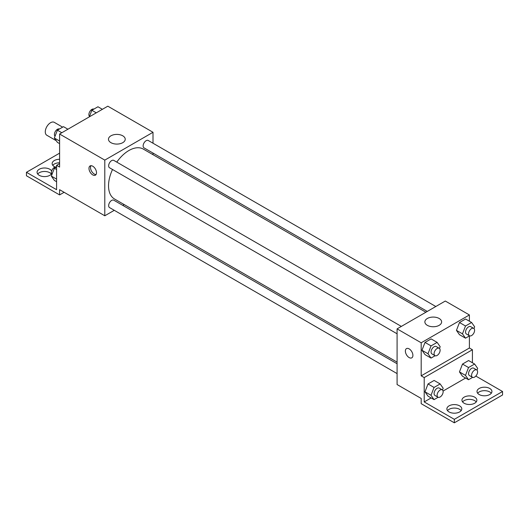 <?xml version="1.0" encoding="UTF-8"?>
<svg xmlns="http://www.w3.org/2000/svg" width="529" height="529" viewBox="0 0 529 529"><rect width="100%" height="100%" fill="white"/><g stroke="black" fill="none" stroke-linecap="round" stroke-linejoin="round"><path stroke-width="0.79" d="M62.627 127.158L54.282 122.344A7.459 4.305 120 0 0 48.536 124.341A7.459 4.305 120 0 0 45.282 131.847A7.459 4.305 120 0 0 46.83 135.259L56.219 140.681M114.277 210.317L104.795 215.786L59.598 189.693L59.598 194.91L26.45 175.773L26.45 172.295L56.583 189.693L56.583 165.339L59.598 167.078L59.598 134.022L107.81 106.184L153.007 132.283L153.007 143.227M92.74 174.907A5.33 3.075 60 0 1 89.262 170.212A5.33 3.075 60 0 1 90.082 165.941A5.33 3.075 60 0 1 95.405 169.016A5.33 3.075 60 0 1 95.405 175.172A5.33 3.075 60 0 1 92.74 174.907M104.795 215.786L104.795 160.115L59.598 134.022M401.346 326.406L113.795 160.393A4.258 2.46 120 0 0 110.515 161.537A4.258 2.46 120 0 0 108.65 165.822A4.258 2.46 120 0 0 109.536 167.772L397.087 333.792M397.087 363.754L113.795 200.2A4.258 2.46 120 0 0 110.515 201.337A4.258 2.46 120 0 0 108.65 205.629A4.258 2.46 120 0 0 109.536 207.58L397.087 373.593M124.203 204.584L122.801 205.397M153.007 153.066L153.007 154.686M104.795 160.115L153.007 132.283M435.817 306.509L148.265 140.489A4.258 2.46 120 0 0 144.986 141.633A4.258 2.46 120 0 0 143.128 145.918A4.258 2.46 120 0 0 144.007 147.869L427.293 311.429M425.891 312.236L143.306 149.085A28.804 16.63 120 0 0 116.79 162.119M112.525 169.498A28.804 16.63 120 0 0 108.531 185.798A28.804 16.63 120 0 0 114.495 198.983L397.087 362.134M122.774 135.821A8.378 4.84 180 0 1 125.228 139.239A8.378 4.84 180 0 1 116.849 144.08A8.378 4.84 180 0 1 108.471 139.239A8.378 4.84 180 0 1 113.642 134.769A8.378 4.84 180 0 1 122.774 135.821M90.948 165.696A5.33 3.075 -120 0 0 94.261 174.028A5.33 3.075 -120 0 0 96.053 174.537M59.598 194.91L64.115 192.305M56.583 165.339L59.598 163.6M26.45 172.295L59.598 153.159M37.711 174.034A7.459 4.305 180 0 1 49.805 172.732A7.459 4.305 180 0 1 51.353 174.034M52.774 165.339A7.459 4.305 180 0 1 59.598 162.773M51.591 173.684A7.459 4.305 180 0 1 43.312 176.541A7.459 4.305 180 0 1 37.07 172.295A7.459 4.305 180 0 1 41.679 168.321A7.459 4.305 180 0 1 49.805 169.254A7.459 4.305 180 0 1 51.657 171.026M55.122 167.045A7.459 4.305 180 0 1 52.14 163.6A7.459 4.305 180 0 1 59.598 159.289M469.402 335.935L469.402 348.009L421.19 375.841L424.205 377.58L424.205 401.934L454.338 419.332L454.338 422.816L421.19 403.68L421.19 398.456L397.087 384.543L397.087 328.866L445.299 301.034L469.402 314.953L469.402 321.215M406.477 348.611A5.33 3.075 -120 0 0 405.664 352.883A5.33 3.075 -120 0 0 409.142 357.571A5.33 3.075 60 0 1 405.657 352.883A5.33 3.075 60 0 1 406.477 348.611A5.33 3.075 60 0 1 411.8 351.686A5.33 3.075 60 0 1 411.8 357.835A5.33 3.075 60 0 1 409.135 357.571A5.33 3.075 -120 0 0 411.8 357.835M421.19 375.841L421.19 342.785L397.087 328.866M456.448 330.367L459.489 334.698L456.448 330.367L459.489 322.518L456.448 330.367L462.472 333.845L465.513 325.996L471.604 322.485L474.652 326.816L473.964 328.575M465.58 319.007L459.489 322.518L465.58 319.007L471.604 322.485M421.97 350.271L425.018 354.602L421.97 350.271L425.018 342.422L421.97 350.271L428.001 353.749L431.042 345.9L437.133 342.389L440.174 346.72L439.493 348.479M431.109 338.904L425.018 342.422L431.109 338.904L437.133 342.389M421.19 342.785L469.402 314.953M439.169 318.491A8.378 4.84 180 0 1 441.622 321.91A8.378 4.84 180 0 1 433.244 326.75A8.378 4.84 180 0 1 424.866 321.91A8.378 4.84 180 0 1 430.037 317.44A8.378 4.84 180 0 1 439.169 318.491M469.402 348.009L472.417 349.748L472.417 362.755M475.829 376.073L502.55 391.5L502.55 394.978L454.338 422.816M502.55 391.5L454.338 419.332M462.584 401.934A7.459 4.305 180 0 1 474.678 400.632A7.459 4.305 180 0 1 476.226 401.934M477.647 393.239A7.459 4.305 180 0 1 484.471 390.673A7.459 4.305 180 0 1 491.289 393.239M447.514 410.636A7.459 4.305 180 0 1 454.338 408.071A7.459 4.305 180 0 1 461.156 410.636M472.417 349.748L424.205 377.58M424.985 391.81L428.027 396.142L424.985 391.81L428.027 383.968L424.985 391.81L431.009 395.295L434.058 387.446L440.148 383.928L443.19 388.26L442.509 390.018M434.117 380.45L428.027 383.968L434.117 380.45L440.148 383.928M459.456 371.913L462.505 376.245L459.456 371.913L462.505 364.064L459.456 371.913L465.487 375.392L468.529 367.543L474.619 364.031L477.661 368.363L476.979 370.121M468.588 360.547L462.505 364.064L468.588 360.547L474.619 364.031M465.606 378.037L443.057 391.057M431.135 397.934L424.205 401.934M474.678 397.153A7.459 4.305 180 0 1 476.86 400.195A7.459 4.305 180 0 1 469.402 404.5A7.459 4.305 180 0 1 461.949 400.195A7.459 4.305 180 0 1 466.552 396.221A7.459 4.305 180 0 1 474.678 397.153M479.195 394.541A7.459 4.305 180 0 1 477.013 391.5A7.459 4.305 180 0 1 484.471 387.195A7.459 4.305 180 0 1 491.93 391.5A7.459 4.305 180 0 1 487.321 395.474A7.459 4.305 180 0 1 479.195 394.541M449.061 411.939A7.459 4.305 180 0 1 446.879 408.897A7.459 4.305 180 0 1 454.338 404.592A7.459 4.305 180 0 1 461.797 408.897A7.459 4.305 180 0 1 457.188 412.871A7.459 4.305 180 0 1 449.061 411.939M435.109 355.733L431.042 358.08L428.001 353.749M439.235 348.28L436.22 346.541A4.258 2.46 120 0 0 432.934 347.685A4.258 2.46 120 0 0 431.075 351.97A4.258 2.46 120 0 0 431.955 353.921L434.97 355.66A4.258 2.46 120 0 0 439.235 353.2A4.258 2.46 120 0 0 439.235 348.28A4.258 2.46 120 0 0 435.949 349.424A4.258 2.46 120 0 0 434.091 353.709A4.258 2.46 120 0 0 434.97 355.66M431.042 358.08L425.018 354.602M431.042 345.9L425.018 342.422M469.58 335.829L465.513 338.176L462.472 333.845M473.706 328.377L470.691 326.638A4.258 2.46 120 0 0 467.405 327.782A4.258 2.46 120 0 0 465.546 332.073A4.258 2.46 120 0 0 466.433 334.024L469.441 335.763A4.258 2.46 120 0 0 473.706 333.303A4.258 2.46 120 0 0 473.706 328.377A4.258 2.46 120 0 0 470.42 329.521A4.258 2.46 120 0 0 468.562 333.812A4.258 2.46 120 0 0 469.441 335.763M465.513 338.176L459.489 334.698M465.513 325.996L459.489 322.518M438.124 397.279L434.058 399.626L431.009 395.295M442.244 389.827L439.235 388.088A4.258 2.46 120 0 0 435.949 389.232A4.258 2.46 120 0 0 434.091 393.516A4.258 2.46 120 0 0 434.97 395.467L437.986 397.206A4.258 2.46 120 0 0 442.244 394.746A4.258 2.46 120 0 0 442.244 389.827A4.258 2.46 120 0 0 438.964 390.971A4.258 2.46 120 0 0 437.099 395.256A4.258 2.46 120 0 0 437.986 397.206M434.058 399.626L428.027 396.142M434.058 387.446L428.027 383.968M472.595 377.375L468.529 379.723L465.487 375.392M476.715 369.923L473.706 368.184A4.258 2.46 120 0 0 470.42 369.328A4.258 2.46 120 0 0 468.562 373.613A4.258 2.46 120 0 0 469.441 375.564L472.457 377.303A4.258 2.46 120 0 0 476.715 374.843A4.258 2.46 120 0 0 476.715 369.923A4.258 2.46 120 0 0 473.435 371.067A4.258 2.46 120 0 0 471.57 375.352A4.258 2.46 120 0 0 472.457 377.303M468.529 379.723L462.505 376.245M468.529 367.543L462.505 364.064M59.598 143.624L57.396 142.354L54.348 138.023L57.396 130.18L63.487 126.662L67.917 129.221M59.598 141.051L54.348 138.023M61.827 132.733L57.396 130.18M59.42 129.01A4.258 2.46 120 0 0 56.186 130.313A4.258 2.46 120 0 0 54.414 134.511A4.258 2.46 120 0 0 55.036 136.264M89.308 116.869L91.867 110.277L97.958 106.759L102.388 109.318M96.298 112.836L91.867 110.277M93.891 109.106A4.258 2.46 120 0 0 90.657 110.409A4.258 2.46 120 0 0 88.885 114.608A4.258 2.46 120 0 0 89.507 116.36M56.583 181.692L54.381 180.422L51.339 176.091L54.381 168.242L56.583 166.972M56.583 179.119L51.339 176.091M56.583 169.511L54.381 168.242M56.405 167.071A4.258 2.46 120 0 0 53.171 168.381A4.258 2.46 120 0 0 51.399 172.573A4.258 2.46 120 0 0 52.021 174.332"/></g></svg>
